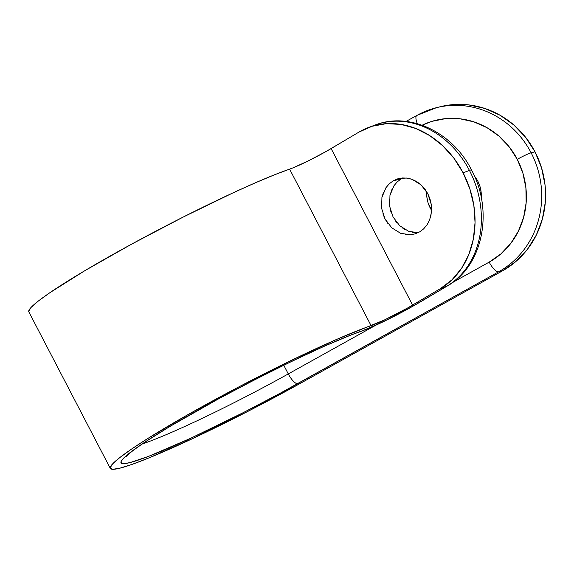 <?xml version="1.0" encoding="UTF-8"?>
<svg xmlns="http://www.w3.org/2000/svg" width="574" height="574" viewBox="0 0 574 574"><rect width="100%" height="100%" fill="white"/><g stroke="black" fill="none" stroke-linecap="round" stroke-linejoin="round"><path stroke-width="0.86" d="M405.588 234.594L410.51 234.759L415.275 233.833L419.702 231.853L415.275 233.833L410.51 234.759L400.695 233.345L391.755 227.813L385.054 219.024L381.602 208.305L381.932 197.291L385.986 187.655L389.244 183.831L393.161 180.867L401.197 178.873L397.28 181.829L394.029 185.653L389.968 195.289L389.638 206.303L393.09 217.022L399.798 225.819L408.738 231.344L418.546 232.764M426.776 191.415L426.869 197.047L427.996 202.586L431.569 210.285A28.836 27.208 76 0 1 426.747 191.824M416.796 115.446A12.068 3.875 60.9 0 0 417.305 123.661A12.068 3.875 -119.1 0 1 416.824 115.431A12.068 3.875 -119.1 0 1 417.14 115.309A88.525 83.517 76 0 1 436.513 107.661A88.525 83.517 76 0 1 531.129 152.799L535.011 151.83A88.525 83.517 -104 0 1 502.494 270.856L516.004 261.4L527.427 249.303L536.331 235.017L542.365 219.11L545.3 202.184L545.027 184.885L541.555 167.881L535.011 151.83L531.129 152.799A88.525 83.517 76 0 1 498.612 271.825L502.494 270.856L301.601 382.664L502.494 270.856L498.612 271.825L280.134 393.269L243.555 412.484L190.668 438.271L148.494 456.395L130.176 462.544L124.572 463.613L121.501 463.311L121.028 461.639L123.166 458.64L135.034 448.897L144.526 442.36L169.689 426.597L218.802 398.708L255.315 379.457L291.456 361.477L324.339 346.208L351.324 334.864L366.822 329.11L387.895 319.46L411.881 306.796L446.787 286.232L440.452 288.6L407.468 308.059L384.329 320.019L336.594 339.435L290.387 360.824L238.777 386.926L188.781 414.17L147.231 438.845L131.46 449.141L119.787 457.586L112.604 463.892L110.179 467.846L112.576 469.302L119.722 468.219L132.171 464.344L149.175 457.822L194.084 437.912L247.609 411.522L301.601 382.664A158.273 12.965 -27.5 0 1 119.722 468.219A158.273 12.965 -27.5 0 1 110.308 468.406A158.273 12.965 -27.5 0 1 210.22 402.231A158.273 12.965 -27.5 0 1 371.091 325.652L289.612 169.136A32.288 2.648 152.5 0 0 331.119 148.58L358.972 132.085L372.117 126.266L386.331 123.675L401.054 124.415L415.727 128.454L429.783 135.643L442.683 145.703L453.934 158.252L463.096 172.796L469.826 188.781L473.866 205.6L475.05 222.604L473.342 239.128L468.8 254.555L461.604 268.273L452.032 279.775L440.452 288.6L412.598 305.095L331.119 148.58L412.598 305.095A32.288 2.648 -27.5 0 1 371.091 325.652L289.612 169.136A158.273 12.965 152.5 0 0 128.741 245.715A158.273 12.965 152.5 0 0 28.829 311.89L110.308 468.406M28.844 311.926L28.7 311.33L31.132 307.377L38.307 301.07L49.981 292.625L85.088 270.533L131.654 244.122L183.35 216.986L233.109 192.821L255.114 182.912L274.164 174.927L293.185 167.787L308.525 160.763L325.989 151.543L358.972 132.085A88.525 73.314 69.5 0 1 368.673 127.435A88.525 73.314 69.5 0 1 463.096 172.796L469.432 170.421A88.525 73.314 69.5 0 1 446.787 286.232A88.525 73.314 -110.5 0 0 469.432 170.421L463.096 172.796A88.525 73.314 69.5 0 1 440.452 288.6L446.787 286.232L418.934 302.728A44.356 3.638 -27.5 0 1 361.907 330.968A146.198 11.982 152.5 0 0 190.209 414.607A146.198 11.982 152.5 0 0 132.587 461.883A146.198 11.982 152.5 0 0 297.719 383.633A12.068 3.875 -119.1 0 1 288.284 373.925L375.131 325.594L288.284 373.925L283.771 365.258L288.284 373.925A134.129 10.992 -27.5 0 1 142.359 443.953M414.328 232.685L412.096 232.319M404.928 229.564L402.905 228.294M396.806 222.662L395.335 220.717M391.36 213.105L390.55 210.593M389.316 202.493L389.387 199.393M389.968 195.289L392.121 188.961M394.029 185.653L397.28 181.829L401.197 178.873L393.161 180.867L389.244 183.831M383.518 192.204L381.932 197.291M382.872 213.808L385.054 219.024L388.053 223.752M428.778 221.765L426.869 225.073L423.619 228.897L419.702 231.853L423.619 228.897L426.869 225.073L429.338 220.524L430.931 215.437L431.576 209.998L431.261 204.423L429.983 198.92L427.809 193.696L424.81 188.968L421.101 184.907L416.832 181.671L412.161 179.382L407.275 178.134L402.352 177.962L397.581 178.887L393.161 180.867L398.858 178.528L406.571 178.04M406.076 121.415L416.824 115.431L436.513 107.661L440.394 106.692A88.525 83.517 -104 0 1 535.011 151.83L525.655 137.351L513.845 124.989L500.033 115.223L484.75 108.436L468.585 104.884L452.154 104.698L440.093 106.764M156.996 438.471A134.129 10.992 -27.5 0 0 288.284 373.925A12.068 3.875 60.9 0 0 297.719 383.633L498.612 271.825A12.068 3.875 -119.1 0 1 489.177 262.117A76.45 72.13 76 0 0 517.26 159.321A12.068 0.99 -27.5 0 1 531.129 152.799A12.068 0.99 152.5 0 0 517.26 159.321A76.45 72.13 76 0 0 422.141 125.211L431.827 121.372L445.697 118.617L459.889 118.775L473.851 121.846L487.046 127.708L498.978 136.138L509.181 146.815L517.26 159.321L522.907 173.183L525.906 187.87L526.143 202.809L523.603 217.424L518.394 231.164L510.709 243.498L500.844 253.952L489.177 262.117L452.778 282.379L489.177 262.117A12.068 3.875 60.9 0 0 498.612 271.825A88.525 83.517 -104 0 0 531.129 152.799A88.525 83.517 -104 0 0 437.754 107.36M481.206 197.657L481.12 192.017L479.986 186.478L477.855 181.255L474.411 176.046A28.836 27.208 76 0 1 481.22 197.521M375.819 124.766A88.525 73.314 69.5 0 1 469.432 170.421A88.525 73.314 -110.5 0 0 375.016 125.067C409.549 111.32 452.843 132.393 471.498 169.969A12.068 0.99 152.5 0 0 469.432 170.421A12.068 0.99 -27.5 0 1 471.498 169.976C493.755 210.558 483.2 265.891 447.383 285.945A12.068 6.694 -120.6 0 1 446.787 286.232A12.068 6.694 59.4 0 0 447.433 285.917M419.58 302.412A12.068 6.694 -120.6 0 1 418.934 302.728A12.068 6.694 59.4 0 0 419.529 302.441L447.383 285.945M361.907 330.968A12.068 10.562 71 0 1 360.142 331.758A12.068 10.562 71 0 1 358.664 332.109A12.068 10.562 -109 0 0 360.142 331.758A12.068 10.562 -109 0 0 361.907 330.968M431.512 211.34L430.278 217.948M408.803 178.406L412.161 179.382L421.101 184.907L427.809 193.696L431.261 204.423L431.583 208.233M402.984 177.926L401.197 178.873M368.673 127.435L375.016 125.067M419.529 302.441L395.974 315.413L383.059 321.871L360.271 331.715C324.267 343.539 224.628 393.154 168.103 427.616C150.223 438.443 137.645 446.802 130.363 452.699L126.036 456.653"/></g></svg>
